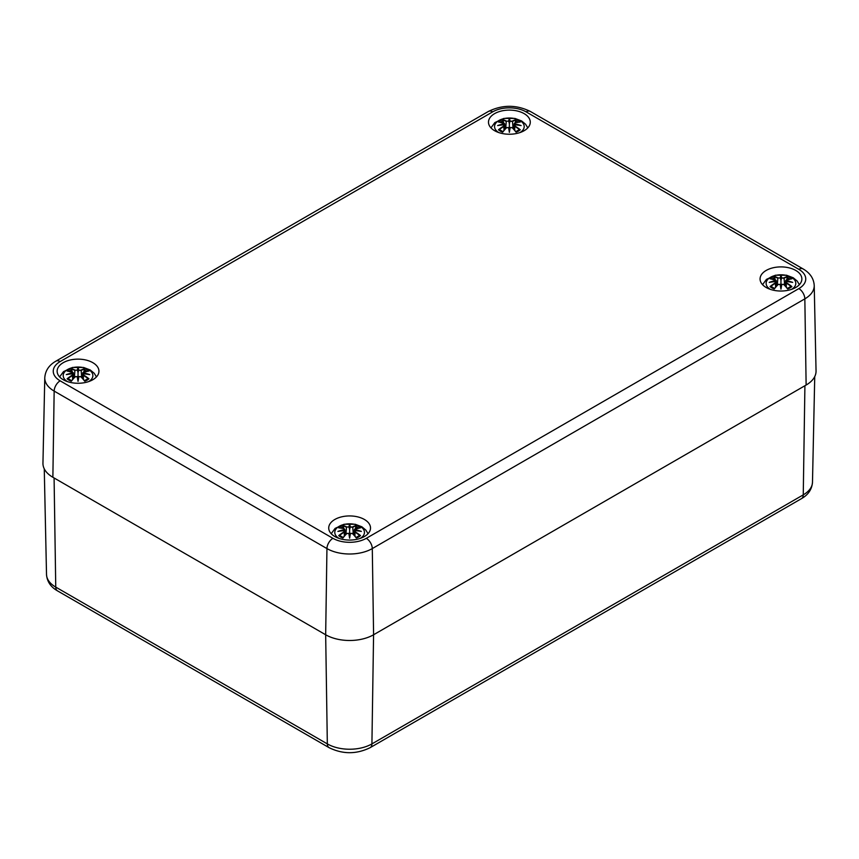 <?xml version="1.0" encoding="UTF-8"?>
<svg xmlns="http://www.w3.org/2000/svg" width="859" height="859" viewBox="0 0 859 859"><rect width="100%" height="100%" fill="white"/><g stroke="black" fill="none" stroke-linecap="round" stroke-linejoin="round"><path stroke-width="1.29" d="M44.775 377.767A32.062 18.511 0 0 0 54.16 391.092A8.472 4.896 -60 0 1 60.151 380.838A23.59 13.626 180 0 1 60.151 361.575A8.472 4.896 60 0 0 55.921 361.145C49.006 365.118 45.291 370.659 44.775 377.767L42.95 463.194A33.888 19.564 0 0 0 52.871 477.271L325.658 634.758A33.888 19.564 0 0 0 373.59 634.758L806.129 385.036A33.888 19.564 0 0 0 816.05 370.959L814.225 285.532C813.806 278.563 810.091 273.022 803.079 268.921A8.472 4.896 -60 0 0 798.849 269.339A23.59 13.626 180 0 1 798.849 288.603A8.472 4.896 60 0 1 804.84 298.857A32.062 18.511 0 0 0 814.225 285.532M63.255 379.732A20.895 12.069 180 0 1 57.134 371.206A20.895 12.069 180 0 1 78.04 359.137A20.895 12.069 180 0 1 98.935 371.206A20.895 12.069 180 0 1 86.029 382.352A20.895 12.069 180 0 1 63.255 379.732M334.849 536.531A20.895 12.069 180 0 1 328.718 527.995A20.895 12.069 180 0 1 349.624 515.937A20.895 12.069 180 0 1 370.519 527.995A20.895 12.069 180 0 1 357.623 539.151A20.895 12.069 180 0 1 334.849 536.531M766.185 287.497A20.895 12.069 180 0 1 760.065 278.971A20.895 12.069 180 0 1 780.96 266.902A20.895 12.069 180 0 1 801.866 278.971A20.895 12.069 180 0 1 788.959 290.117A20.895 12.069 180 0 1 766.185 287.497M494.601 130.697A20.895 12.069 180 0 1 488.481 122.171A20.895 12.069 180 0 1 509.376 110.102A20.895 12.069 180 0 1 530.282 122.171A20.895 12.069 180 0 1 517.376 133.317A20.895 12.069 180 0 1 494.601 130.697M498.843 132.587A14.828 8.558 180 0 1 498.907 120.507A14.828 8.558 180 0 1 519.845 120.507A14.828 8.558 180 0 1 519.92 132.587M499.262 122.15L498.467 122.021A36.647 22.527 46.7 0 1 503.599 122.805L503.922 123.879A36.368 32.782 168.6 0 0 497.64 125.586A36.368 25.48 6.9 0 1 503.922 124.823L503.599 126.166A36.647 26.21 124.8 0 0 498.467 129.763A12.81 7.398 180 0 0 502.676 132.189A36.647 15.322 -63.7 0 1 506.466 127.819L508.56 127.508A36.368 1.095 79 0 0 509.376 132.361A36.368 1.095 -79 0 0 510.192 127.508L512.286 127.819A36.647 15.322 63.7 0 1 516.087 132.189L516.087 132.189A12.81 7.398 180 0 0 520.286 129.763A36.647 26.21 -124.8 0 0 515.164 126.166L514.96 126.488A36.368 26.017 55.2 0 1 519.491 129.623L520.286 129.763M515.164 126.166L514.842 124.823A36.368 25.48 -6.9 0 1 521.112 125.586A36.368 32.782 -168.6 0 0 514.842 123.879L515.164 122.805A36.647 22.527 -46.7 0 1 520.286 122.021A12.81 7.398 180 0 0 516.087 119.594A36.647 19.016 107.7 0 0 512.286 121.14L510.192 121.205A36.368 6.196 -84.6 0 0 509.376 118.81A36.368 6.196 84.6 0 0 508.56 121.205L506.466 121.14A36.647 19.016 -107.7 0 0 502.676 119.594L503.621 122.751M514.842 124.823L513.822 129.28M514.659 124.877L514.734 130.332M521.112 125.586L519.04 125.274M514.756 124.759L519.147 125.253M515.164 122.805L514.842 123.879M514.96 122.891L514.659 124.254A36.089 32.524 11.4 0 1 518.471 125.103M519.491 122.15L520.286 122.021M518.933 129.902L519.491 129.623L518.933 129.902M514.23 125.457L514.659 124.254M512.286 121.14L512.49 121.473A36.368 18.866 -72.3 0 1 515.851 120.045L516.087 119.594M510.192 121.205L512.49 121.473L513.091 128.485M509.376 118.81L509.376 130.128L509.924 127.572A36.089 1.095 101 0 1 509.376 130.858L509.376 132.361M506.466 121.14L508.56 121.205M515.851 120.045L515.142 122.751M509.913 121.527L509.376 123.771L508.839 121.527M503.599 122.805L504.104 124.254L503.803 122.891M503.922 123.879L504.523 125.457L503.922 124.823M497.64 125.586L499.713 125.274M503.997 124.759L499.605 125.253M503.599 126.166L504.104 124.877M504.029 130.332L503.803 126.488A36.368 26.017 -55.2 0 0 499.262 129.623L498.467 129.763M506.466 127.819L506.262 127.905A36.368 15.204 116.3 0 0 502.912 131.728L502.912 131.728M508.829 127.572L509.376 130.858A36.089 1.095 -101 0 1 508.829 127.572L508.829 127.572M507.003 127.476L506.391 127.798M512.372 127.798L511.749 127.476M512.286 127.819L512.49 127.905A36.368 15.204 -116.3 0 1 515.851 131.728M770.426 289.386A14.828 8.558 180 0 1 770.502 277.296A14.828 8.558 180 0 1 791.429 277.296A14.828 8.558 180 0 1 791.504 289.386M770.845 278.95L770.051 278.821A36.647 22.527 46.7 0 1 775.183 279.604L775.505 280.678A36.368 32.782 168.6 0 0 769.234 282.386A36.368 25.48 6.9 0 1 775.505 281.623L775.183 282.955A36.647 26.21 124.8 0 0 770.051 286.562A12.81 7.398 180 0 0 774.26 288.989A36.647 15.322 -63.7 0 1 778.061 284.619L780.144 284.308A36.368 1.095 79 0 0 780.96 289.161A36.368 1.095 -79 0 0 781.776 284.308L783.87 284.619A36.647 15.322 63.7 0 1 787.671 288.989L787.671 288.989A12.81 7.398 180 0 0 791.88 286.562A36.647 26.21 -124.8 0 0 786.747 282.955L786.543 283.287A36.368 26.017 55.2 0 1 791.085 286.423L791.88 286.562M786.747 282.955L786.425 281.623A36.368 25.48 -6.9 0 1 792.696 282.386A36.368 32.782 -168.6 0 0 786.425 280.678L786.747 279.604A36.647 22.527 -46.7 0 1 791.88 278.821A12.81 7.398 180 0 0 787.671 276.394A36.647 19.016 107.7 0 0 783.87 277.94L781.776 278.005A36.368 6.196 -84.6 0 0 780.96 275.61A36.368 6.196 84.6 0 0 780.155 278.005L778.061 277.94A36.647 19.016 -107.7 0 0 774.26 276.394L775.205 279.551M786.425 281.623L785.405 286.079M786.243 281.677L786.318 287.131M792.696 282.386L790.624 282.074M786.35 281.559L790.731 282.053M785.813 282.257L786.425 280.678M791.085 278.95L791.88 278.821M790.527 286.702L791.085 286.423L790.527 286.702M783.87 277.94L784.084 278.273A36.368 18.866 -72.3 0 1 787.435 276.845L787.671 276.394M781.776 278.005L784.084 278.273L784.675 285.285M780.96 275.61L780.96 286.927L781.507 284.372A36.089 1.095 101 0 1 780.96 287.658L780.96 289.161M778.061 277.94L780.144 278.005M787.435 276.845L786.726 279.551M781.497 278.316L780.96 280.56L780.423 278.316M775.505 280.678L776.106 282.257L775.505 281.623M769.234 282.386L771.307 282.074M775.58 281.559L771.189 282.053M775.183 282.955L775.688 281.677M775.613 287.131L775.387 283.287A36.368 26.017 -55.2 0 0 770.845 286.423L770.051 286.562M778.061 284.619L777.846 284.705A36.368 15.204 116.3 0 0 774.496 288.527L774.496 288.527M780.423 284.372L780.96 287.658A36.089 1.095 -101 0 1 780.423 284.372L780.423 284.372M778.598 284.275L777.975 284.597M783.956 284.597L783.333 284.275M783.87 284.619L784.084 284.705A36.368 15.204 -116.3 0 1 787.435 288.527M67.496 381.621A14.828 8.558 180 0 1 67.571 369.531A14.828 8.558 180 0 1 88.498 369.531A14.828 8.558 180 0 1 88.574 381.621M67.915 371.185L67.12 371.056A36.647 22.527 46.7 0 1 72.253 371.84L72.575 372.913A36.368 32.782 168.6 0 0 66.304 374.621A36.368 25.48 6.9 0 1 72.575 373.858L72.253 375.19A36.647 26.21 124.8 0 0 67.12 378.798A12.81 7.398 180 0 0 71.329 381.224A36.647 15.322 -63.7 0 1 75.13 376.854L77.224 376.543A36.368 1.095 79 0 0 78.04 381.396A36.368 1.095 -79 0 0 78.845 376.543L80.939 376.854A36.647 15.322 63.7 0 1 84.74 381.224L84.74 381.224A12.81 7.398 180 0 0 88.949 378.798A36.647 26.21 -124.8 0 0 83.817 375.19L83.613 375.523A36.368 26.017 55.2 0 1 88.155 378.658L88.949 378.798M83.817 375.19L83.495 373.858A36.368 25.48 -6.9 0 1 89.765 374.621A36.368 32.782 -168.6 0 0 83.495 372.913L83.817 371.84A36.647 22.527 -46.7 0 1 88.949 371.056A12.81 7.398 180 0 0 84.74 368.629A36.647 19.016 107.7 0 0 80.939 370.175L78.856 370.24A36.368 6.196 -84.6 0 0 78.04 367.845A36.368 6.196 84.6 0 0 77.224 370.24L75.13 370.175A36.647 19.016 -107.7 0 0 71.329 368.629L72.274 371.786M83.495 373.858L82.475 378.314M83.312 373.912L83.387 379.367M89.765 374.621L87.693 374.309M83.42 373.794L87.811 374.288M82.894 374.492L83.495 372.913M88.155 371.185L88.949 371.056M87.597 378.937L88.155 378.658L87.597 378.937M80.939 370.175L81.154 370.497A36.368 18.866 -72.3 0 1 84.504 369.08L84.74 368.629M78.856 370.24L81.154 370.497L81.745 377.52M78.04 367.845L78.04 379.163L78.577 376.607A36.089 1.095 101 0 1 78.04 379.882L78.04 381.396M75.13 370.175L77.224 370.24M84.504 369.08L83.795 371.786M78.577 370.551L78.04 372.795L77.503 370.551M72.575 372.913L73.187 374.492L72.575 373.858M66.304 374.621L68.376 374.309M72.65 373.794L68.269 374.288M72.253 375.19L72.757 373.912M72.682 379.367L72.457 375.523A36.368 26.017 -55.2 0 0 67.915 378.658L67.12 378.798M75.13 376.854L74.916 376.94A36.368 15.204 116.3 0 0 71.565 380.762L71.565 380.762M77.493 376.607L78.04 379.882A36.089 1.095 -101 0 1 77.493 376.607L77.493 376.607M75.667 376.51L75.044 376.833M81.025 376.833L80.402 376.51M80.939 376.854L81.154 376.94A36.368 15.204 -116.3 0 1 84.504 380.762M339.08 538.421A14.828 8.558 180 0 1 339.155 526.331A14.828 8.558 180 0 1 360.093 526.331A14.828 8.558 180 0 1 360.157 538.421M339.509 527.984L338.714 527.856A36.647 22.527 46.7 0 1 343.836 528.639L344.158 529.713A36.368 32.782 168.6 0 0 337.888 531.42A36.368 25.48 6.9 0 1 344.158 530.658L343.836 531.989A36.647 26.21 124.8 0 0 338.714 535.597A12.81 7.398 180 0 0 342.913 538.024A36.647 15.322 -63.7 0 1 346.714 533.654L348.808 533.342A36.368 1.095 79 0 0 349.624 538.196A36.368 1.095 -79 0 0 350.44 533.342L352.534 533.654A36.647 15.322 63.7 0 1 356.324 538.024L356.324 538.024A12.81 7.398 180 0 0 360.533 535.597A36.647 26.21 -124.8 0 0 355.401 531.989L355.197 532.322A36.368 26.017 55.2 0 1 359.738 535.458L360.533 535.597M355.401 531.989L355.078 530.658A36.368 25.48 -6.9 0 1 361.36 531.42A36.368 32.782 -168.6 0 0 355.078 529.713L355.401 528.639A36.647 22.527 -46.7 0 1 360.533 527.856A12.81 7.398 180 0 0 356.324 525.429A36.647 19.016 107.7 0 0 352.534 526.975L350.44 527.029A36.368 6.196 -84.6 0 0 349.624 524.645A36.368 6.196 84.6 0 0 348.808 527.029L346.714 526.975A36.647 19.016 -107.7 0 0 342.913 525.429L343.858 528.575M355.078 530.658L354.058 535.114M354.896 530.712L354.971 536.166M361.36 531.42L359.287 531.109M355.003 530.594L359.395 531.087M355.401 528.639L355.078 529.713M355.197 528.725L354.477 531.292M360.232 527.834L354.477 529.348L353.876 534.91M359.738 527.984L360.533 527.856M359.18 535.737L359.738 535.458L359.18 535.737M352.534 526.975L352.738 527.297A36.368 18.866 -72.3 0 1 356.088 525.88L356.324 525.429M350.44 527.029L352.738 527.297L353.328 534.319M349.624 524.645L349.624 535.962L350.171 533.407A36.089 1.095 101 0 1 349.624 536.682L349.624 538.196M346.714 526.975L348.808 527.029M356.088 525.88L355.379 528.575M350.161 527.351L349.624 529.595L349.087 527.351M343.836 528.639L344.341 530.089L344.04 528.725M344.158 529.713L344.77 531.292L344.158 530.658M337.888 531.42L339.96 531.109M344.244 530.594L339.853 531.087M344.341 530.712L344.266 536.166M343.836 531.989L344.04 532.322A36.368 26.017 -55.2 0 0 339.509 535.458L338.714 535.597M346.714 533.654L346.51 533.74A36.368 15.204 116.3 0 0 343.149 537.562L343.149 537.562M349.076 533.407L349.624 536.682A36.089 1.095 -101 0 1 349.076 533.407L349.076 533.407M347.251 533.299L346.628 533.632M352.609 533.632L351.997 533.299M352.534 533.654L352.738 533.74A36.368 15.204 -116.3 0 1 356.088 537.562M339.509 535.458L340.067 535.737L339.509 535.458M54.085 477.969L55.749 587.105A8.472 4.896 120 0 0 57.499 590.863L329.083 747.663A8.472 4.896 -60 0 1 327.333 743.905L55.749 587.105A31.525 18.2 180 0 1 46.515 574.467L44.26 468.831M329.083 747.663C342.773 754.363 356.464 754.363 370.154 747.663A8.472 4.896 -120 0 0 371.915 743.905A31.525 18.2 180 0 1 327.333 743.905L325.668 634.769L326.946 548.579A8.472 4.896 -60 0 1 332.938 538.325L60.151 380.838M370.154 747.663L801.501 498.628A8.472 4.896 -120 0 0 803.251 494.87L371.915 743.905L373.579 634.769M801.501 498.628C808.287 494.763 811.948 489.297 812.485 482.232A31.525 18.2 180 0 1 803.251 494.87L804.915 385.734M60.151 361.575L492.701 111.842A8.472 4.896 -120 0 0 488.46 111.423L55.921 361.145M492.701 111.842A23.59 13.626 180 0 1 526.062 111.842A8.472 4.896 -60 0 1 530.293 111.423C516.356 104.615 502.408 104.615 488.46 111.423M52.871 477.271L54.16 391.092L326.946 548.579A32.062 18.511 0 0 0 372.291 548.579A8.472 4.896 -120 0 0 366.299 538.325A23.59 13.626 180 0 1 332.938 538.325M526.062 111.842L798.849 269.339M373.59 634.758L372.291 548.579L804.84 298.857L806.129 385.036M798.849 288.603L366.299 538.325M498.467 122.021A12.81 7.398 180 0 1 502.676 119.594M508.829 121.484A36.089 6.142 -95.4 0 1 509.376 119.691A36.089 6.142 95.4 0 1 509.924 121.484M502.912 120.045A36.368 18.866 72.3 0 1 506.262 121.473L505.672 128.485M500.282 125.103A36.089 32.524 -11.4 0 1 504.093 124.211M515.518 120.84A11.36 6.561 180 0 1 518.138 122.182M500.625 122.182A11.36 6.561 180 0 1 503.245 120.84M770.051 278.821A12.81 7.398 180 0 1 774.26 276.394M786.243 281.011A36.089 32.524 11.4 0 1 790.065 281.902M780.423 278.273A36.089 6.142 -95.4 0 1 780.96 276.491A36.089 6.142 95.4 0 1 781.507 278.273M774.496 276.845A36.368 18.866 72.3 0 1 777.846 278.273L777.255 285.285M771.865 281.902A36.089 32.524 -11.4 0 1 775.688 281.011M787.102 277.64A11.36 6.561 180 0 1 789.722 278.982M772.209 278.982A11.36 6.561 180 0 1 774.829 277.64M67.12 371.056A12.81 7.398 180 0 1 71.329 368.629M83.312 373.246A36.089 32.524 11.4 0 1 87.135 374.137M77.493 370.508A36.089 6.142 -95.4 0 1 78.04 368.726A36.089 6.142 95.4 0 1 78.577 370.508M71.565 369.08A36.368 18.866 72.3 0 1 74.916 370.497L74.325 377.52M68.935 374.137A36.089 32.524 -11.4 0 1 72.757 373.246M84.171 369.875A11.36 6.561 180 0 1 86.791 371.217M69.278 371.217A11.36 6.561 180 0 1 71.898 369.875M338.714 527.856A12.81 7.398 180 0 1 342.913 525.429M354.907 530.046A36.089 32.524 11.4 0 1 358.718 530.937M349.076 527.308A36.089 6.142 -95.4 0 1 349.624 525.525A36.089 6.142 95.4 0 1 350.171 527.308M343.149 525.88A36.368 18.866 72.3 0 1 346.51 527.297L345.909 534.319M340.529 530.937A36.089 32.524 -11.4 0 1 344.341 530.046M355.755 526.674A11.36 6.561 180 0 1 358.375 528.017M340.862 528.017A11.36 6.561 180 0 1 343.482 526.674M57.499 590.863C50.692 586.965 47.03 581.5 46.515 574.467M812.485 482.232L814.74 376.596M530.293 111.423L803.079 268.921M527.791 127.873L525.59 124.244L521.638 120.969L514.971 118.435L503.836 118.424L494.859 122.569L490.961 127.873M513.628 129.075L514.23 123.524L515.046 122.773M519.985 121.999L515.056 122.773M505.124 129.075L504.523 123.524L498.768 121.999M508.753 127.486L506.295 127.83L502.783 131.835M509.999 127.486L512.469 127.83L515.969 131.835M519.04 129.784L515.658 131.728M503.095 131.728L499.713 129.784M504.523 125.457L504.942 129.28M799.375 284.673L797.173 281.043L793.222 277.768L786.554 275.234L775.419 275.224L766.453 279.368L762.556 284.673M785.223 285.875L785.813 280.324L791.569 278.799M776.708 285.875L776.117 280.324L770.362 278.799M780.348 284.286L777.878 284.63L774.367 288.635M781.583 284.286L784.052 284.63L787.553 288.635M790.624 286.584L787.241 288.527M774.689 288.527L771.307 286.584M776.117 282.257L776.525 286.079M96.444 376.908L94.243 373.278L90.292 370.004L83.624 367.469L72.489 367.459L63.523 371.603L59.625 376.908M82.292 378.11L82.883 372.559L88.638 371.034M73.777 378.11L73.187 372.559L67.431 371.034M77.417 376.521L74.948 376.865L71.447 380.87M78.652 376.521L81.122 376.865L84.633 380.87M87.693 378.819L84.311 380.762M71.759 380.762L68.376 378.819M73.187 374.492L73.595 378.314M368.039 533.707L365.837 530.078L361.886 526.803L355.218 524.269L344.072 524.258L335.107 528.392L331.209 533.707M343.944 528.596L339.015 527.834M343.954 528.596L344.77 529.348L345.372 534.91M349.001 533.321L346.531 533.664L343.031 537.67M350.247 533.321L352.705 533.664L356.217 537.67M359.287 535.619L355.905 537.562M343.342 537.562L339.96 535.619M344.77 531.292L345.178 535.114"/></g></svg>
